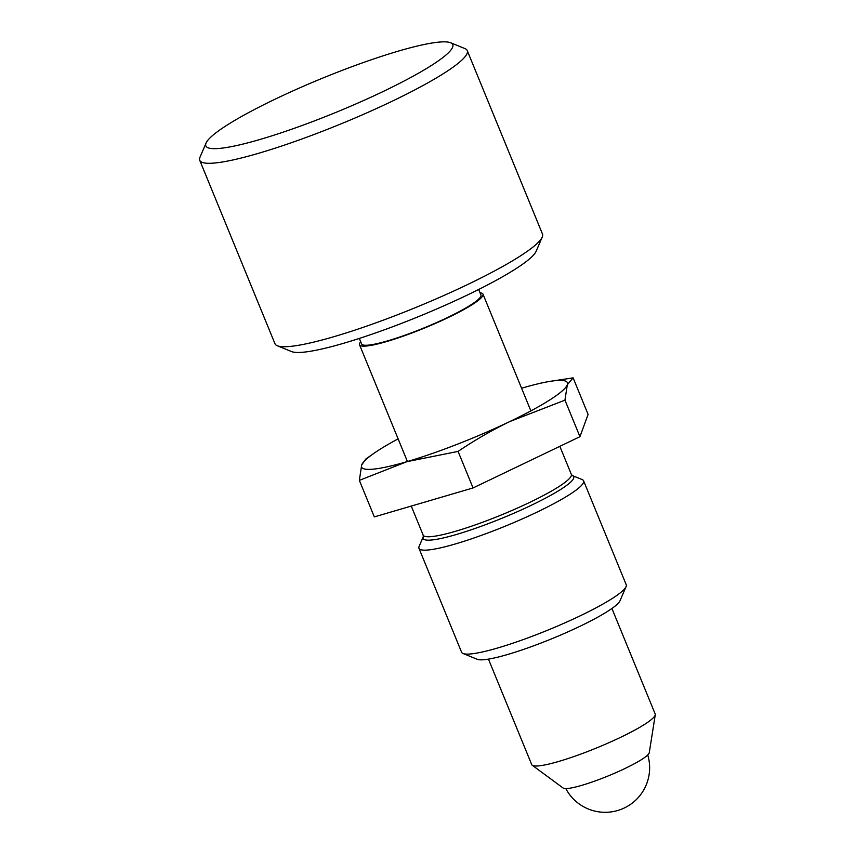 <?xml version="1.0" encoding="UTF-8"?>
<svg xmlns="http://www.w3.org/2000/svg" width="855" height="855" viewBox="0 0 855 855"><rect width="100%" height="100%" fill="white"/><g stroke="black" fill="none" stroke-linecap="round" stroke-linejoin="round"><path stroke-width="1.28" d="M542.22 237.113L536.138 251.285A133.444 18.372 157.7 0 1 467.247 295.082A133.444 18.372 157.7 0 1 291.598 351.576L277.319 345.762A144.57 19.9 -22.3 0 0 467.589 284.555A144.57 19.9 -22.3 0 0 542.22 237.113A144.57 19.9 -22.3 0 0 542.476 234.024L467.247 50.595A144.57 19.9 157.7 0 1 392.36 101.125A144.57 19.9 157.7 0 1 199.739 160.302A144.57 19.9 157.7 0 1 199.985 157.213L206.076 143.042A133.444 18.372 -22.3 0 0 259.546 139.6A133.444 18.372 -22.3 0 0 383.649 91.261A133.444 18.372 -22.3 0 0 450.606 42.75A133.444 18.372 -22.3 0 0 274.968 99.244A133.444 18.372 -22.3 0 0 206.076 143.042M450.606 42.75L464.896 48.564A144.57 19.9 157.7 0 1 467.247 50.595M478.672 289.471L480.938 294.975A64.499 8.881 157.7 0 1 447.528 317.526A64.499 8.881 157.7 0 1 361.59 343.924L359.324 338.42M199.739 160.302L274.968 343.731A144.57 19.9 -22.3 0 0 277.319 345.762M611.913 608.482L655.187 713.989A66.722 9.181 157.7 0 1 655.261 714.791L649.255 752.721A46.704 6.434 157.7 0 1 625.016 768.485A46.704 6.434 157.7 0 1 563.135 788.043L532.227 765.246A66.722 9.181 157.7 0 1 531.725 764.627L488.451 659.12M655.261 714.791A66.722 9.181 157.7 0 1 620.623 737.32A66.722 9.181 157.7 0 1 532.227 765.246M480.04 292.805A66.722 9.181 157.7 0 1 482.99 294.131A66.722 9.181 157.7 0 1 448.426 317.462A66.722 9.181 157.7 0 1 359.528 344.768A66.722 9.181 157.7 0 1 360.692 341.754M582.148 479.559A88.963 12.248 157.7 0 1 583.591 480.809A88.963 12.248 157.7 0 1 537.506 511.899A88.963 12.248 157.7 0 1 418.971 548.322A88.963 12.248 157.7 0 1 419.121 546.42L423.278 536.737A81.375 11.201 157.7 0 0 455.886 534.642A81.375 11.201 157.7 0 0 531.564 505.166A81.375 11.201 157.7 0 0 572.39 475.583L582.148 479.559M418.971 548.322L461.604 652.269A88.963 12.248 -22.3 0 0 463.047 653.509A88.963 12.248 -22.3 0 0 580.139 615.846A88.963 12.248 -22.3 0 0 626.063 586.648A88.963 12.248 -22.3 0 0 626.223 584.745L583.591 480.809M626.063 586.648L619.982 600.819A77.848 10.72 157.7 0 1 579.786 626.373A77.848 10.72 157.7 0 1 477.336 659.323L463.047 653.509M398.12 438.872A111.203 15.305 -22.3 0 0 373.517 453.62L365.919 458.953L361.686 464.981L359.346 480.36L406.98 461.657L458.077 451.408L473.061 487.949L579.947 436.691L588.101 414.397L573.117 377.857L549.455 381.458A111.203 15.305 -22.3 0 0 522.02 388.106A111.203 15.305 157.7 0 0 521.582 388.234M373.517 453.62A111.203 15.305 -22.3 0 0 361.686 464.981A111.203 15.305 -22.3 0 0 406.98 461.657A111.203 15.305 -22.3 0 0 509.783 421.558A111.203 15.305 -22.3 0 0 567.303 384.782A111.203 15.305 -22.3 0 0 549.455 381.458M359.346 480.36L374.33 516.901L473.061 487.949M458.077 451.408C474.771 440.133 492.01 430.183 509.783 421.558L564.963 400.151L579.947 436.691M564.963 400.151L567.303 384.782L573.117 377.857M411.255 506.075L423.161 535.102A80.071 11.019 -22.3 0 0 529.854 502.323A80.071 11.019 -22.3 0 0 571.322 474.343L572.39 475.583M482.99 294.131L530.88 410.892M359.528 344.768L407.418 461.529M559.833 446.331L571.322 474.343M423.161 535.102L423.278 536.737M565.807 788.577A44.481 44.481 0 0 0 647.737 754.976"/></g></svg>
